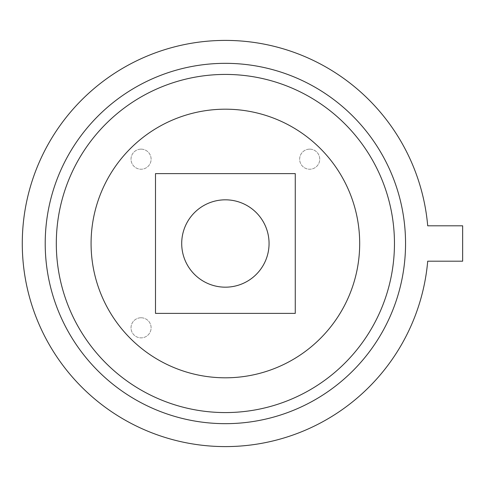 <?xml version="1.0" encoding="UTF-8"?>
<svg xmlns="http://www.w3.org/2000/svg" width="487" height="487" viewBox="0 0 487 487"><rect width="100%" height="100%" fill="white"/><g stroke="black" fill="none" stroke-linecap="round" stroke-linejoin="round"><path stroke-width="0.37" stroke-dasharray="2.44 1.83" d="M141.066 149.138A10.044 10.044 0 0 1 151.11 159.188A10.044 10.044 0 0 1 141.066 169.233A10.044 10.044 0 0 1 131.021 159.188A10.044 10.044 0 0 1 141.066 149.138A10.044 10.044 0 0 1 151.11 159.188A10.044 10.044 0 0 1 141.066 169.233A10.044 10.044 0 0 1 131.021 159.188A10.044 10.044 0 0 1 141.066 149.138M309.695 149.138A10.044 10.044 0 0 1 319.74 159.188A10.044 10.044 0 0 1 309.695 169.233A10.044 10.044 0 0 1 299.651 159.188A10.044 10.044 0 0 1 309.695 149.138A10.044 10.044 0 0 1 319.74 159.188A10.044 10.044 0 0 1 309.695 169.233A10.044 10.044 0 0 1 299.651 159.188A10.044 10.044 0 0 1 309.695 149.138M141.066 317.767A10.044 10.044 0 0 1 151.11 327.812A10.044 10.044 0 0 1 141.066 337.862A10.044 10.044 0 0 1 131.021 327.812A10.044 10.044 0 0 1 141.066 317.767A10.044 10.044 0 0 1 151.11 327.812A10.044 10.044 0 0 1 141.066 337.862A10.044 10.044 0 0 1 131.021 327.812A10.044 10.044 0 0 1 141.066 317.767M225.384 63.334A180.166 180.166 0 0 1 405.549 243.5A180.166 180.166 0 0 1 225.384 423.666A180.166 180.166 0 0 1 45.212 243.5A180.166 180.166 0 0 1 225.384 63.334M427.708 261.19A203.097 203.097 0 0 1 225.384 446.597A203.097 203.097 0 0 1 22.28 243.5A203.097 203.097 0 0 1 225.384 40.403A203.097 203.097 0 0 1 427.708 225.81L462.65 225.81L462.65 261.19L427.708 261.19M225.384 412.574A169.074 169.074 0 0 1 56.309 243.5A169.074 169.074 0 0 1 225.384 74.426A169.074 169.074 0 0 1 394.458 243.5A169.074 169.074 0 0 1 225.384 412.574A169.074 169.074 0 0 1 56.309 243.5A169.074 169.074 0 0 1 225.384 74.426A169.074 169.074 0 0 1 394.458 243.5A169.074 169.074 0 0 1 225.384 412.574M225.384 377.809A134.309 134.309 0 0 1 91.075 243.5A134.309 134.309 0 0 1 225.384 109.191A134.309 134.309 0 0 1 359.686 243.5A134.309 134.309 0 0 1 225.384 377.809M225.384 287.178A43.678 43.678 0 0 0 269.061 243.5A43.678 43.678 0 0 0 225.384 199.822A43.678 43.678 0 0 0 181.706 243.5A43.678 43.678 0 0 0 225.384 287.178M155.499 313.385L155.499 173.615L295.262 173.615L295.262 313.385L155.499 313.385"/><path stroke-width="0.73" d="M225.384 63.334A180.166 180.166 0 0 1 405.549 243.5A180.166 180.166 0 0 1 225.384 423.666A180.166 180.166 0 0 1 45.212 243.5A180.166 180.166 0 0 1 225.384 63.334A180.166 180.166 0 0 0 45.212 243.5A180.166 180.166 0 0 0 225.384 423.666M427.708 261.19A203.097 203.097 0 0 1 225.384 446.597A203.097 203.097 0 0 1 22.28 243.5A203.097 203.097 0 0 1 225.384 40.403A203.097 203.097 0 0 1 427.708 225.81L462.65 225.81L462.65 261.19L427.708 261.19M225.384 377.809A134.309 134.309 0 0 1 91.075 243.5A134.309 134.309 0 0 1 225.384 109.191A134.309 134.309 0 0 1 359.686 243.5A134.309 134.309 0 0 1 225.384 377.809M225.384 287.178A43.678 43.678 0 0 0 269.061 243.5A43.678 43.678 0 0 0 225.384 199.822A43.678 43.678 0 0 0 181.706 243.5A43.678 43.678 0 0 0 225.384 287.178M155.499 313.385L155.499 173.615L295.262 173.615L295.262 313.385L155.499 313.385M225.384 74.426A169.074 169.074 0 0 1 394.458 243.5A169.074 169.074 0 0 1 225.384 412.574A169.074 169.074 0 0 1 56.309 243.5A169.074 169.074 0 0 1 225.384 74.426"/></g></svg>
